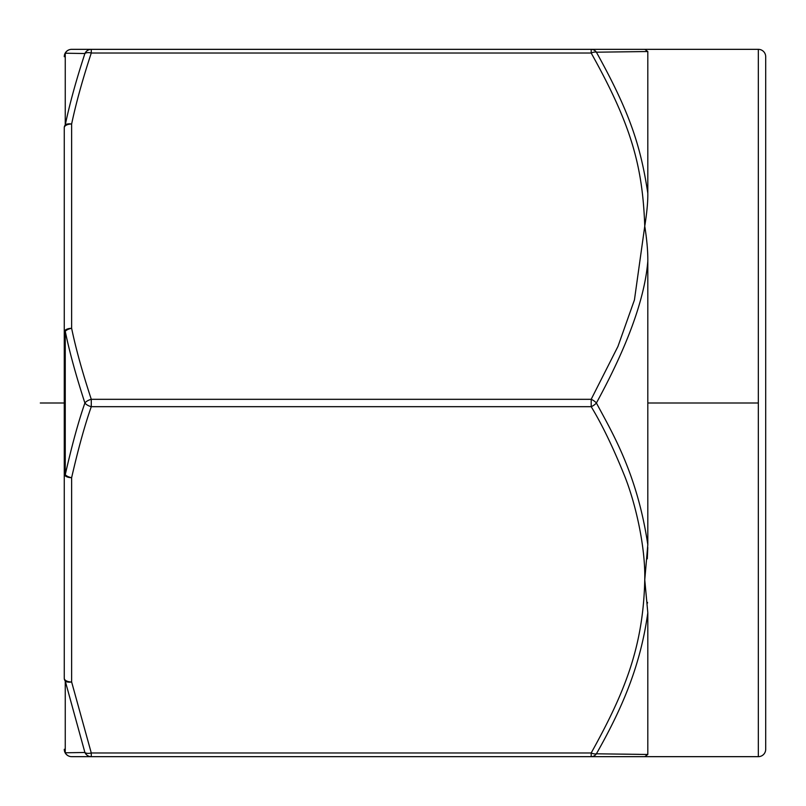<?xml version="1.0" encoding="UTF-8"?>
<svg xmlns="http://www.w3.org/2000/svg" width="806" height="806" viewBox="0 0 806 806"><rect width="100%" height="100%" fill="white"/><g stroke="black" fill="none" stroke-linecap="round" stroke-linejoin="round"><path stroke-width="1.21" d="M758.335 49.337A7.365 7.365 0 0 1 765.7 56.702L765.7 749.298A7.365 7.365 0 0 1 758.335 756.663L644.76 756.663L647.812 754.476L596.4 753.801C624.882 703.668 640.891 662.21 647.812 612.772L644.76 579.826L647.812 544.745C637.294 474.25 612.772 433.648 596.4 403C627.592 345.845 644.729 298.613 647.812 261.295C647.933 251.543 646.916 239.835 644.76 226.164C642.594 167.336 632.186 126.421 591.181 53.025A7.365 3.295 -30 0 1 596.4 52.188L647.812 51.534L644.76 49.337L758.335 49.337L758.335 756.663M64.268 608.671L64.268 127.691A7.365 3.687 0 0 1 71.633 124.013A7.365 3.617 -167.9 0 0 65.256 124.92L65.256 53.226A7.365 7.244 -90 0 1 71.633 49.337A7.365 7.365 0 0 0 64.268 56.702A7.365 7.365 0 0 1 71.633 49.337L91.279 49.337L71.633 49.337A7.365 7.244 -90 0 0 65.256 53.216L84.902 53.518C76.207 80.056 69.659 103.853 65.256 124.92A7.365 5.541 180 0 0 64.268 127.691L64.268 473.988A7.365 3.687 0 0 0 71.633 477.676A7.365 3.617 -167.9 0 1 65.256 474.704A7.365 1.431 180 0 1 64.268 473.988L64.268 678.309A7.365 5.541 0 0 0 65.256 681.08L84.902 752.492L65.256 752.784L65.256 681.08A7.365 3.617 -12.1 0 0 71.633 681.987L91.279 752.975A7.365 3.536 161.6 0 1 84.902 752.482A7.365 7.083 90 0 0 91.29 756.663L91.279 752.975L591.191 752.975C625.073 691.981 643.238 646.483 644.76 579.826C645.505 546.095 635.199 501.715 624.035 474.533C612.751 446.705 601.8 424.087 591.191 406.687A7.365 3.295 -30 0 0 596.4 403A7.365 3.295 -150 0 0 591.181 399.313L617.96 346.419L634.443 299.903L644.76 226.164C646.926 212.613 647.943 201.641 647.812 193.228C640.659 146.329 630.161 113.021 596.4 52.199A7.365 6.589 -90 0 0 591.191 49.337L91.279 49.378M64.268 609.306L64.268 678.309A7.365 3.687 180 0 0 71.633 681.987L71.633 477.676C78.273 448.7 84.821 425.034 91.279 406.687L91.279 399.313A7.365 3.536 161.6 0 0 84.902 403C78.434 421.518 71.885 445.416 65.256 474.704L65.256 331.296C69.397 351.547 75.945 375.445 84.902 403A7.365 3.536 18.4 0 0 91.279 406.687L591.191 406.687L591.191 399.313L91.279 399.313C82.323 372.009 75.774 348.353 71.633 328.324A7.365 3.687 180 0 0 64.268 332.012A7.365 1.431 0 0 1 65.256 331.296A7.365 3.617 -12.1 0 1 71.633 328.324L71.633 124.013C76.036 103.087 82.595 79.421 91.279 53.025L91.279 49.337A7.365 7.083 90 0 0 84.902 53.518A7.365 3.536 18.4 0 1 91.279 53.025L591.181 53.025L591.191 49.337L91.279 49.337M596.4 52.188A7.365 6.589 -90 0 0 591.191 49.337L644.78 49.337M647.812 261.295L647.812 544.745M647.812 612.772L647.812 754.476M647.812 51.534L647.812 193.228M622.484 754.124L631.41 754.245M633.093 754.265L639.138 754.345M647.51 603.079L647.46 602.364M647.289 558.82L647.792 547.415M73.477 752.653L79.099 752.572M64.268 56.702L64.268 56.702A7.365 6.972 0 0 1 65.256 53.216M591.191 752.975L591.191 756.663L71.633 756.663L591.191 756.663A7.365 6.589 -90 0 0 596.4 753.801A7.365 3.295 -150 0 1 591.191 752.975M644.76 756.663L591.191 756.663M71.633 756.663A7.365 7.365 0 0 1 64.268 749.298A7.365 7.365 0 0 0 71.633 756.663A7.365 7.244 -90 0 1 65.256 752.784A7.365 6.972 180 0 1 64.268 749.298M40.3 403L64.268 403M647.812 403L758.335 403L647.812 403M71.633 608.671L71.633 681.967M591.191 49.337L644.76 49.337"/></g></svg>
